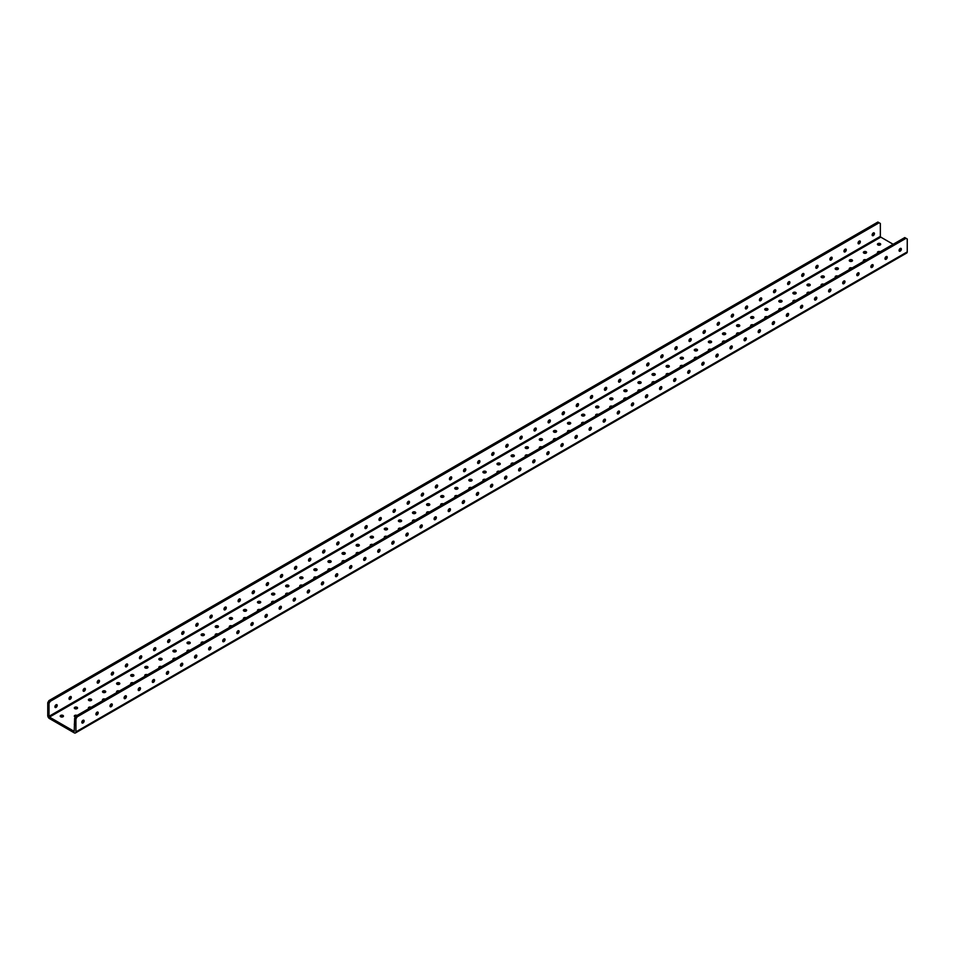 <?xml version="1.0" encoding="UTF-8"?>
<svg xmlns="http://www.w3.org/2000/svg" width="955" height="955" viewBox="0 0 955 955"><rect width="100%" height="100%" fill="white"/><g stroke="black" fill="none" stroke-linecap="round" stroke-linejoin="round"><path stroke-width="1.43" d="M75.564 716.656A1.624 0.943 0 0 0 74.92 716.835M77.08 715.438A1.624 0.943 0 0 0 75.314 715.235A1.624 0.943 0 0 0 74.311 716.107A1.624 0.943 0 0 0 74.777 716.763A1.624 0.943 0 0 0 75.373 716.99M91.167 707.309A1.624 0.943 0 0 0 89.4 707.106A1.624 0.943 0 0 0 88.397 707.965A1.624 0.943 0 0 0 88.875 708.634M105.253 699.167A1.624 0.943 0 0 0 103.486 698.965A1.624 0.943 0 0 0 102.483 699.836A1.624 0.943 0 0 0 102.961 700.492M119.351 691.038A1.624 0.943 0 0 0 117.584 690.835A1.624 0.943 0 0 0 116.582 691.695A1.624 0.943 0 0 0 117.047 692.363M133.437 682.897A1.624 0.943 0 0 0 131.671 682.694A1.624 0.943 0 0 0 130.668 683.565A1.624 0.943 0 0 0 131.145 684.234M147.524 674.767A1.624 0.943 0 0 0 145.757 674.564A1.624 0.943 0 0 0 144.754 675.436A1.624 0.943 0 0 0 145.232 676.092M161.622 666.638A1.624 0.943 0 0 0 159.855 666.435A1.624 0.943 0 0 0 158.852 667.294A1.624 0.943 0 0 0 159.318 667.963M175.708 658.496A1.624 0.943 0 0 0 173.941 658.293A1.624 0.943 0 0 0 172.939 659.165A1.624 0.943 0 0 0 173.416 659.821M189.794 650.367A1.624 0.943 0 0 0 188.028 650.164A1.624 0.943 0 0 0 187.025 651.024A1.624 0.943 0 0 0 187.502 651.692M203.893 642.226A1.624 0.943 0 0 0 202.126 642.023A1.624 0.943 0 0 0 201.123 642.894A1.624 0.943 0 0 0 201.589 643.551M217.979 634.096A1.624 0.943 0 0 0 216.212 633.893A1.624 0.943 0 0 0 215.209 634.753A1.624 0.943 0 0 0 215.687 635.421M232.065 625.955A1.624 0.943 0 0 0 230.298 625.752A1.624 0.943 0 0 0 229.296 626.623A1.624 0.943 0 0 0 229.773 627.28M246.163 617.825A1.624 0.943 0 0 0 244.396 617.622A1.624 0.943 0 0 0 243.394 618.482A1.624 0.943 0 0 0 243.859 619.15M260.249 609.684A1.624 0.943 0 0 0 258.483 609.481A1.624 0.943 0 0 0 257.48 610.352A1.624 0.943 0 0 0 257.957 611.009M274.336 601.555A1.624 0.943 0 0 0 272.569 601.352A1.624 0.943 0 0 0 271.566 602.211A1.624 0.943 0 0 0 272.044 602.88M288.434 593.413A1.624 0.943 0 0 0 286.667 593.21A1.624 0.943 0 0 0 285.664 594.082A1.624 0.943 0 0 0 286.13 594.75M302.52 585.284A1.624 0.943 0 0 0 300.753 585.081A1.624 0.943 0 0 0 299.751 585.952A1.624 0.943 0 0 0 300.228 586.609M316.606 577.154A1.624 0.943 0 0 0 314.84 576.951A1.624 0.943 0 0 0 313.837 577.811A1.624 0.943 0 0 0 314.314 578.479M330.705 569.013A1.624 0.943 0 0 0 328.926 568.81A1.624 0.943 0 0 0 327.935 569.681A1.624 0.943 0 0 0 328.401 570.338M344.791 560.883A1.624 0.943 0 0 0 343.024 560.681A1.624 0.943 0 0 0 342.021 561.54A1.624 0.943 0 0 0 342.499 562.209M358.877 552.742A1.624 0.943 0 0 0 357.11 552.539A1.624 0.943 0 0 0 356.108 553.411A1.624 0.943 0 0 0 356.585 554.067M372.975 544.613A1.624 0.943 0 0 0 371.197 544.41A1.624 0.943 0 0 0 370.194 545.269A1.624 0.943 0 0 0 370.671 545.938M387.062 536.471A1.624 0.943 0 0 0 385.295 536.268A1.624 0.943 0 0 0 384.292 537.14A1.624 0.943 0 0 0 384.769 537.796M401.148 528.342A1.624 0.943 0 0 0 399.381 528.139A1.624 0.943 0 0 0 398.378 528.998A1.624 0.943 0 0 0 398.856 529.667M415.246 520.2A1.624 0.943 0 0 0 413.467 519.998A1.624 0.943 0 0 0 412.464 520.869A1.624 0.943 0 0 0 412.942 521.526M429.332 512.071A1.624 0.943 0 0 0 427.565 511.868A1.624 0.943 0 0 0 426.563 512.728A1.624 0.943 0 0 0 427.04 513.396M443.418 503.93A1.624 0.943 0 0 0 441.652 503.727A1.624 0.943 0 0 0 440.649 504.598A1.624 0.943 0 0 0 441.126 505.267M457.517 495.8A1.624 0.943 0 0 0 455.738 495.597A1.624 0.943 0 0 0 454.735 496.469A1.624 0.943 0 0 0 455.213 497.125M471.603 487.671A1.624 0.943 0 0 0 469.836 487.468A1.624 0.943 0 0 0 468.833 488.327A1.624 0.943 0 0 0 469.311 488.996M485.689 479.529A1.624 0.943 0 0 0 483.922 479.326A1.624 0.943 0 0 0 482.92 480.198A1.624 0.943 0 0 0 483.397 480.854M499.787 471.4A1.624 0.943 0 0 0 498.009 471.197A1.624 0.943 0 0 0 497.006 472.057A1.624 0.943 0 0 0 497.483 472.725M513.874 463.259A1.624 0.943 0 0 0 512.107 463.056A1.624 0.943 0 0 0 511.104 463.927A1.624 0.943 0 0 0 511.582 464.584M527.96 455.129A1.624 0.943 0 0 0 526.193 454.926A1.624 0.943 0 0 0 525.19 455.786A1.624 0.943 0 0 0 525.668 456.454M542.058 446.988A1.624 0.943 0 0 0 540.279 446.785A1.624 0.943 0 0 0 539.277 447.656A1.624 0.943 0 0 0 539.754 448.313M556.144 438.858A1.624 0.943 0 0 0 554.378 438.655A1.624 0.943 0 0 0 553.375 439.515A1.624 0.943 0 0 0 553.852 440.183M570.231 430.717A1.624 0.943 0 0 0 568.464 430.514A1.624 0.943 0 0 0 567.461 431.385A1.624 0.943 0 0 0 567.938 432.042M584.329 422.588A1.624 0.943 0 0 0 582.55 422.385A1.624 0.943 0 0 0 581.547 423.244A1.624 0.943 0 0 0 582.025 423.913M598.415 414.446A1.624 0.943 0 0 0 596.648 414.243A1.624 0.943 0 0 0 595.645 415.115A1.624 0.943 0 0 0 596.123 415.783M612.501 406.317A1.624 0.943 0 0 0 610.734 406.114A1.624 0.943 0 0 0 609.732 406.985A1.624 0.943 0 0 0 610.209 407.642M626.599 398.187A1.624 0.943 0 0 0 624.821 397.984A1.624 0.943 0 0 0 623.818 398.844A1.624 0.943 0 0 0 624.295 399.512M640.686 390.046A1.624 0.943 0 0 0 638.919 389.843A1.624 0.943 0 0 0 637.916 390.714A1.624 0.943 0 0 0 638.394 391.371M654.772 381.916A1.624 0.943 0 0 0 653.005 381.714A1.624 0.943 0 0 0 652.002 382.573A1.624 0.943 0 0 0 652.48 383.242M668.87 373.775A1.624 0.943 0 0 0 667.091 373.572A1.624 0.943 0 0 0 666.089 374.444A1.624 0.943 0 0 0 666.566 375.1M682.956 365.646A1.624 0.943 0 0 0 681.19 365.443A1.624 0.943 0 0 0 680.187 366.302A1.624 0.943 0 0 0 680.664 366.971M697.043 357.504A1.624 0.943 0 0 0 695.276 357.301A1.624 0.943 0 0 0 694.273 358.173A1.624 0.943 0 0 0 694.751 358.829M711.141 349.375A1.624 0.943 0 0 0 709.362 349.172A1.624 0.943 0 0 0 708.359 350.031A1.624 0.943 0 0 0 708.837 350.7M725.227 341.233A1.624 0.943 0 0 0 723.46 341.031A1.624 0.943 0 0 0 722.458 341.902A1.624 0.943 0 0 0 722.935 342.558M739.313 333.104A1.624 0.943 0 0 0 737.547 332.901A1.624 0.943 0 0 0 736.544 333.761A1.624 0.943 0 0 0 737.021 334.429M753.411 324.963A1.624 0.943 0 0 0 751.633 324.76A1.624 0.943 0 0 0 750.63 325.631A1.624 0.943 0 0 0 751.108 326.3M767.498 316.833A1.624 0.943 0 0 0 765.731 316.63A1.624 0.943 0 0 0 764.728 317.502A1.624 0.943 0 0 0 765.206 318.158M781.584 308.704A1.624 0.943 0 0 0 779.817 308.489A1.624 0.943 0 0 0 778.814 309.36A1.624 0.943 0 0 0 779.292 310.029M795.682 300.562A1.624 0.943 0 0 0 793.903 300.359A1.624 0.943 0 0 0 792.901 301.231A1.624 0.943 0 0 0 793.378 301.887M809.768 292.433A1.624 0.943 0 0 0 808.002 292.23A1.624 0.943 0 0 0 806.999 293.09A1.624 0.943 0 0 0 807.464 293.758M823.855 284.292A1.624 0.943 0 0 0 822.088 284.089A1.624 0.943 0 0 0 821.085 284.96A1.624 0.943 0 0 0 821.563 285.617M837.953 276.162A1.624 0.943 0 0 0 836.174 275.959A1.624 0.943 0 0 0 835.171 276.819A1.624 0.943 0 0 0 835.649 277.487M852.039 268.021A1.624 0.943 0 0 0 850.272 267.818A1.624 0.943 0 0 0 849.27 268.689A1.624 0.943 0 0 0 849.735 269.346M880.08 245.017A1.624 0.943 0 0 0 878.051 245.017M880.224 243.621A1.624 0.943 0 0 0 878.445 243.418A1.624 0.943 0 0 0 877.442 244.277A1.624 0.943 0 0 0 877.92 244.946A1.624 0.943 0 0 0 879.686 245.149A1.624 0.943 0 0 0 880.689 244.277A1.624 0.943 0 0 0 880.224 243.621M74.657 723.651A1.624 0.943 0 0 0 74.311 724.236A1.624 0.943 0 0 0 74.657 724.821M865.994 253.147A1.624 0.943 0 0 0 863.965 253.147M866.125 251.75A1.624 0.943 0 0 0 864.359 251.547A1.624 0.943 0 0 0 863.356 252.418A1.624 0.943 0 0 0 863.833 253.075A1.624 0.943 0 0 0 865.6 253.278A1.624 0.943 0 0 0 866.603 252.418A1.624 0.943 0 0 0 866.125 251.75M851.908 261.288A1.624 0.943 0 0 0 849.878 261.288M852.039 259.891A1.624 0.943 0 0 0 850.272 259.688A1.624 0.943 0 0 0 849.27 260.548A1.624 0.943 0 0 0 849.735 261.216A1.624 0.943 0 0 0 851.514 261.419A1.624 0.943 0 0 0 852.517 260.548A1.624 0.943 0 0 0 852.039 259.891M837.81 269.417A1.624 0.943 0 0 0 835.78 269.417M837.953 268.021A1.624 0.943 0 0 0 836.174 267.818A1.624 0.943 0 0 0 835.171 268.689A1.624 0.943 0 0 0 835.649 269.346A1.624 0.943 0 0 0 837.416 269.549A1.624 0.943 0 0 0 838.418 268.689A1.624 0.943 0 0 0 837.953 268.021M823.723 277.559A1.624 0.943 0 0 0 821.694 277.559M823.855 276.162A1.624 0.943 0 0 0 822.088 275.959A1.624 0.943 0 0 0 821.085 276.819A1.624 0.943 0 0 0 821.563 277.487A1.624 0.943 0 0 0 823.329 277.69A1.624 0.943 0 0 0 824.332 276.819A1.624 0.943 0 0 0 823.855 276.162M809.637 285.688A1.624 0.943 0 0 0 807.608 285.688M809.768 284.292A1.624 0.943 0 0 0 808.002 284.089A1.624 0.943 0 0 0 806.999 284.96A1.624 0.943 0 0 0 807.476 285.617A1.624 0.943 0 0 0 809.243 285.82A1.624 0.943 0 0 0 810.246 284.96A1.624 0.943 0 0 0 809.768 284.292M795.539 293.818A1.624 0.943 0 0 0 793.51 293.818M795.682 292.433A1.624 0.943 0 0 0 793.903 292.23A1.624 0.943 0 0 0 792.901 293.09A1.624 0.943 0 0 0 793.378 293.758A1.624 0.943 0 0 0 795.145 293.961A1.624 0.943 0 0 0 796.148 293.09A1.624 0.943 0 0 0 795.682 292.433M781.453 301.959A1.624 0.943 0 0 0 779.423 301.959M781.584 300.562A1.624 0.943 0 0 0 779.817 300.359A1.624 0.943 0 0 0 778.814 301.231A1.624 0.943 0 0 0 779.292 301.887A1.624 0.943 0 0 0 781.059 302.09A1.624 0.943 0 0 0 782.061 301.231A1.624 0.943 0 0 0 781.584 300.562M767.366 310.089A1.624 0.943 0 0 0 765.337 310.089M767.498 308.704A1.624 0.943 0 0 0 765.731 308.489A1.624 0.943 0 0 0 764.728 309.36A1.624 0.943 0 0 0 765.206 310.029A1.624 0.943 0 0 0 766.972 310.232A1.624 0.943 0 0 0 767.975 309.36A1.624 0.943 0 0 0 767.498 308.704M753.268 318.23A1.624 0.943 0 0 0 751.239 318.23M753.411 316.833A1.624 0.943 0 0 0 751.633 316.63A1.624 0.943 0 0 0 750.63 317.502A1.624 0.943 0 0 0 751.108 318.158A1.624 0.943 0 0 0 752.874 318.361A1.624 0.943 0 0 0 753.877 317.502A1.624 0.943 0 0 0 753.411 316.833M739.182 326.359A1.624 0.943 0 0 0 737.153 326.359M739.313 324.963A1.624 0.943 0 0 0 737.547 324.76A1.624 0.943 0 0 0 736.544 325.631A1.624 0.943 0 0 0 737.021 326.3A1.624 0.943 0 0 0 738.788 326.503A1.624 0.943 0 0 0 739.791 325.631A1.624 0.943 0 0 0 739.313 324.963M725.096 334.501A1.624 0.943 0 0 0 723.066 334.501M725.227 333.104A1.624 0.943 0 0 0 723.46 332.901A1.624 0.943 0 0 0 722.458 333.761A1.624 0.943 0 0 0 722.935 334.429A1.624 0.943 0 0 0 724.702 334.632A1.624 0.943 0 0 0 725.705 333.761A1.624 0.943 0 0 0 725.227 333.104M710.998 342.63A1.624 0.943 0 0 0 708.968 342.63M711.141 341.233A1.624 0.943 0 0 0 709.362 341.031A1.624 0.943 0 0 0 708.359 341.902A1.624 0.943 0 0 0 708.837 342.558A1.624 0.943 0 0 0 710.604 342.761A1.624 0.943 0 0 0 711.606 341.902A1.624 0.943 0 0 0 711.141 341.233M696.911 350.772A1.624 0.943 0 0 0 694.882 350.772M697.043 349.375A1.624 0.943 0 0 0 695.276 349.172A1.624 0.943 0 0 0 694.273 350.031A1.624 0.943 0 0 0 694.751 350.7A1.624 0.943 0 0 0 696.517 350.903A1.624 0.943 0 0 0 697.52 350.031A1.624 0.943 0 0 0 697.043 349.375M682.825 358.901A1.624 0.943 0 0 0 680.796 358.901M682.956 357.504A1.624 0.943 0 0 0 681.19 357.301A1.624 0.943 0 0 0 680.187 358.173A1.624 0.943 0 0 0 680.664 358.829A1.624 0.943 0 0 0 682.431 359.032A1.624 0.943 0 0 0 683.434 358.173A1.624 0.943 0 0 0 682.956 357.504M668.727 367.042A1.624 0.943 0 0 0 666.697 367.042M668.87 365.646A1.624 0.943 0 0 0 667.091 365.443A1.624 0.943 0 0 0 666.089 366.302A1.624 0.943 0 0 0 666.566 366.971A1.624 0.943 0 0 0 668.333 367.174A1.624 0.943 0 0 0 669.336 366.302A1.624 0.943 0 0 0 668.87 365.646M654.641 375.172A1.624 0.943 0 0 0 652.611 375.172M654.772 373.775A1.624 0.943 0 0 0 653.005 373.572A1.624 0.943 0 0 0 652.002 374.444A1.624 0.943 0 0 0 652.48 375.1A1.624 0.943 0 0 0 654.247 375.303A1.624 0.943 0 0 0 655.249 374.444A1.624 0.943 0 0 0 654.772 373.775M640.554 383.301A1.624 0.943 0 0 0 638.525 383.301M640.686 381.916A1.624 0.943 0 0 0 638.919 381.714A1.624 0.943 0 0 0 637.916 382.573A1.624 0.943 0 0 0 638.394 383.242A1.624 0.943 0 0 0 640.16 383.444A1.624 0.943 0 0 0 641.163 382.573A1.624 0.943 0 0 0 640.686 381.916M626.456 391.443A1.624 0.943 0 0 0 624.427 391.443M626.599 390.046A1.624 0.943 0 0 0 624.821 389.843A1.624 0.943 0 0 0 623.818 390.714A1.624 0.943 0 0 0 624.295 391.371A1.624 0.943 0 0 0 626.074 391.574A1.624 0.943 0 0 0 627.065 390.714A1.624 0.943 0 0 0 626.599 390.046M612.37 399.572A1.624 0.943 0 0 0 610.341 399.572M612.501 398.187A1.624 0.943 0 0 0 610.734 397.984A1.624 0.943 0 0 0 609.732 398.844A1.624 0.943 0 0 0 610.209 399.512A1.624 0.943 0 0 0 611.976 399.715A1.624 0.943 0 0 0 612.979 398.844A1.624 0.943 0 0 0 612.501 398.187M598.284 407.713A1.624 0.943 0 0 0 596.254 407.713M598.415 406.317A1.624 0.943 0 0 0 596.648 406.114A1.624 0.943 0 0 0 595.645 406.985A1.624 0.943 0 0 0 596.123 407.642A1.624 0.943 0 0 0 597.89 407.845A1.624 0.943 0 0 0 598.892 406.985A1.624 0.943 0 0 0 598.415 406.317M584.185 415.843A1.624 0.943 0 0 0 582.156 415.843M584.329 414.446A1.624 0.943 0 0 0 582.55 414.243A1.624 0.943 0 0 0 581.547 415.115A1.624 0.943 0 0 0 582.025 415.783A1.624 0.943 0 0 0 583.803 415.986A1.624 0.943 0 0 0 584.806 415.115A1.624 0.943 0 0 0 584.329 414.446M570.099 423.984A1.624 0.943 0 0 0 568.07 423.984M570.231 422.588A1.624 0.943 0 0 0 568.464 422.385A1.624 0.943 0 0 0 567.461 423.244A1.624 0.943 0 0 0 567.938 423.913A1.624 0.943 0 0 0 569.705 424.115A1.624 0.943 0 0 0 570.708 423.244A1.624 0.943 0 0 0 570.231 422.588M556.013 432.114A1.624 0.943 0 0 0 553.984 432.114M556.144 430.717A1.624 0.943 0 0 0 554.378 430.514A1.624 0.943 0 0 0 553.375 431.385A1.624 0.943 0 0 0 553.852 432.042A1.624 0.943 0 0 0 555.619 432.245A1.624 0.943 0 0 0 556.622 431.385A1.624 0.943 0 0 0 556.144 430.717M541.915 440.255A1.624 0.943 0 0 0 539.885 440.255M542.058 438.858A1.624 0.943 0 0 0 540.279 438.655A1.624 0.943 0 0 0 539.277 439.515A1.624 0.943 0 0 0 539.754 440.183A1.624 0.943 0 0 0 541.533 440.386A1.624 0.943 0 0 0 542.536 439.515A1.624 0.943 0 0 0 542.058 438.858M527.829 448.384A1.624 0.943 0 0 0 525.799 448.384M527.96 446.988A1.624 0.943 0 0 0 526.193 446.785A1.624 0.943 0 0 0 525.19 447.656A1.624 0.943 0 0 0 525.668 448.313A1.624 0.943 0 0 0 527.435 448.516A1.624 0.943 0 0 0 528.437 447.656A1.624 0.943 0 0 0 527.96 446.988M513.742 456.526A1.624 0.943 0 0 0 511.713 456.526M513.874 455.129A1.624 0.943 0 0 0 512.107 454.926A1.624 0.943 0 0 0 511.104 455.786A1.624 0.943 0 0 0 511.582 456.454A1.624 0.943 0 0 0 513.348 456.657A1.624 0.943 0 0 0 514.351 455.786A1.624 0.943 0 0 0 513.874 455.129M499.644 464.655A1.624 0.943 0 0 0 497.627 464.655M499.787 463.259A1.624 0.943 0 0 0 498.009 463.056A1.624 0.943 0 0 0 497.006 463.927A1.624 0.943 0 0 0 497.483 464.584A1.624 0.943 0 0 0 499.262 464.787A1.624 0.943 0 0 0 500.265 463.927A1.624 0.943 0 0 0 499.787 463.259M485.558 472.797A1.624 0.943 0 0 0 483.528 472.797M485.689 471.4A1.624 0.943 0 0 0 483.922 471.197A1.624 0.943 0 0 0 482.92 472.057A1.624 0.943 0 0 0 483.397 472.725A1.624 0.943 0 0 0 485.164 472.928A1.624 0.943 0 0 0 486.167 472.057A1.624 0.943 0 0 0 485.689 471.4M471.472 480.926A1.624 0.943 0 0 0 469.442 480.926M471.603 479.529A1.624 0.943 0 0 0 469.836 479.326A1.624 0.943 0 0 0 468.833 480.198A1.624 0.943 0 0 0 469.311 480.854A1.624 0.943 0 0 0 471.078 481.057A1.624 0.943 0 0 0 472.08 480.198A1.624 0.943 0 0 0 471.603 479.529M457.373 489.056A1.624 0.943 0 0 0 455.356 489.056M457.517 487.671A1.624 0.943 0 0 0 455.738 487.468A1.624 0.943 0 0 0 454.735 488.327A1.624 0.943 0 0 0 455.213 488.996A1.624 0.943 0 0 0 456.991 489.199A1.624 0.943 0 0 0 457.994 488.327A1.624 0.943 0 0 0 457.517 487.671M443.287 497.197A1.624 0.943 0 0 0 441.258 497.197M443.418 495.8A1.624 0.943 0 0 0 441.652 495.597A1.624 0.943 0 0 0 440.649 496.469A1.624 0.943 0 0 0 441.126 497.125A1.624 0.943 0 0 0 442.893 497.328A1.624 0.943 0 0 0 443.896 496.469A1.624 0.943 0 0 0 443.418 495.8M429.201 505.326A1.624 0.943 0 0 0 427.171 505.326M429.332 503.93A1.624 0.943 0 0 0 427.565 503.727A1.624 0.943 0 0 0 426.563 504.598A1.624 0.943 0 0 0 427.04 505.267A1.624 0.943 0 0 0 428.807 505.47A1.624 0.943 0 0 0 429.81 504.598A1.624 0.943 0 0 0 429.332 503.93M415.115 513.468A1.624 0.943 0 0 0 413.085 513.468M415.246 512.071A1.624 0.943 0 0 0 413.467 511.868A1.624 0.943 0 0 0 412.464 512.728A1.624 0.943 0 0 0 412.942 513.396A1.624 0.943 0 0 0 414.721 513.599A1.624 0.943 0 0 0 415.723 512.728A1.624 0.943 0 0 0 415.246 512.071M401.016 521.597A1.624 0.943 0 0 0 398.987 521.597M401.148 520.2A1.624 0.943 0 0 0 399.381 519.998A1.624 0.943 0 0 0 398.378 520.869A1.624 0.943 0 0 0 398.856 521.526A1.624 0.943 0 0 0 400.623 521.728A1.624 0.943 0 0 0 401.625 520.869A1.624 0.943 0 0 0 401.148 520.2M386.93 529.739A1.624 0.943 0 0 0 384.901 529.739M387.062 528.342A1.624 0.943 0 0 0 385.295 528.139A1.624 0.943 0 0 0 384.292 528.998A1.624 0.943 0 0 0 384.769 529.667A1.624 0.943 0 0 0 386.536 529.87A1.624 0.943 0 0 0 387.539 528.998A1.624 0.943 0 0 0 387.062 528.342M372.844 537.868A1.624 0.943 0 0 0 370.815 537.868M372.975 536.471A1.624 0.943 0 0 0 371.197 536.268A1.624 0.943 0 0 0 370.194 537.14A1.624 0.943 0 0 0 370.671 537.796A1.624 0.943 0 0 0 372.45 537.999A1.624 0.943 0 0 0 373.453 537.14A1.624 0.943 0 0 0 372.975 536.471M358.746 546.009A1.624 0.943 0 0 0 356.716 546.009M358.877 544.613A1.624 0.943 0 0 0 357.11 544.41A1.624 0.943 0 0 0 356.108 545.269A1.624 0.943 0 0 0 356.585 545.938A1.624 0.943 0 0 0 358.352 546.141A1.624 0.943 0 0 0 359.355 545.269A1.624 0.943 0 0 0 358.877 544.613M344.66 554.139A1.624 0.943 0 0 0 342.63 554.139M344.791 552.742A1.624 0.943 0 0 0 343.024 552.539A1.624 0.943 0 0 0 342.021 553.411A1.624 0.943 0 0 0 342.499 554.067A1.624 0.943 0 0 0 344.266 554.27A1.624 0.943 0 0 0 345.268 553.411A1.624 0.943 0 0 0 344.791 552.742M330.573 562.28A1.624 0.943 0 0 0 328.544 562.28M330.705 560.883A1.624 0.943 0 0 0 328.926 560.681A1.624 0.943 0 0 0 327.935 561.54A1.624 0.943 0 0 0 328.401 562.209A1.624 0.943 0 0 0 330.179 562.411A1.624 0.943 0 0 0 331.182 561.54A1.624 0.943 0 0 0 330.705 560.883M316.475 570.41A1.624 0.943 0 0 0 314.446 570.41M316.606 569.013A1.624 0.943 0 0 0 314.84 568.81A1.624 0.943 0 0 0 313.837 569.681A1.624 0.943 0 0 0 314.314 570.338A1.624 0.943 0 0 0 316.081 570.541A1.624 0.943 0 0 0 317.084 569.681A1.624 0.943 0 0 0 316.606 569.013M302.389 578.539A1.624 0.943 0 0 0 300.359 578.539M302.52 577.154A1.624 0.943 0 0 0 300.753 576.951A1.624 0.943 0 0 0 299.751 577.811A1.624 0.943 0 0 0 300.228 578.479A1.624 0.943 0 0 0 301.995 578.682A1.624 0.943 0 0 0 302.998 577.811A1.624 0.943 0 0 0 302.52 577.154M288.303 586.68A1.624 0.943 0 0 0 286.273 586.68M288.434 585.284A1.624 0.943 0 0 0 286.667 585.081A1.624 0.943 0 0 0 285.664 585.952A1.624 0.943 0 0 0 286.13 586.609A1.624 0.943 0 0 0 287.909 586.812A1.624 0.943 0 0 0 288.911 585.952A1.624 0.943 0 0 0 288.434 585.284M274.204 594.81A1.624 0.943 0 0 0 272.175 594.81M274.336 593.413A1.624 0.943 0 0 0 272.569 593.21A1.624 0.943 0 0 0 271.566 594.082A1.624 0.943 0 0 0 272.044 594.75A1.624 0.943 0 0 0 273.81 594.953A1.624 0.943 0 0 0 274.813 594.082A1.624 0.943 0 0 0 274.336 593.413M260.118 602.951A1.624 0.943 0 0 0 258.089 602.951M260.249 601.555A1.624 0.943 0 0 0 258.483 601.352A1.624 0.943 0 0 0 257.48 602.211A1.624 0.943 0 0 0 257.957 602.88A1.624 0.943 0 0 0 259.724 603.082A1.624 0.943 0 0 0 260.727 602.211A1.624 0.943 0 0 0 260.249 601.555M246.032 611.081A1.624 0.943 0 0 0 244.003 611.081M246.163 609.684A1.624 0.943 0 0 0 244.396 609.481A1.624 0.943 0 0 0 243.394 610.352A1.624 0.943 0 0 0 243.859 611.009A1.624 0.943 0 0 0 245.638 611.212A1.624 0.943 0 0 0 246.641 610.352A1.624 0.943 0 0 0 246.163 609.684M231.934 619.222A1.624 0.943 0 0 0 229.904 619.222M232.065 617.825A1.624 0.943 0 0 0 230.298 617.622A1.624 0.943 0 0 0 229.296 618.482A1.624 0.943 0 0 0 229.773 619.15A1.624 0.943 0 0 0 231.54 619.353A1.624 0.943 0 0 0 232.543 618.482A1.624 0.943 0 0 0 232.065 617.825M217.847 627.351A1.624 0.943 0 0 0 215.818 627.351M217.979 625.955A1.624 0.943 0 0 0 216.212 625.752A1.624 0.943 0 0 0 215.209 626.623A1.624 0.943 0 0 0 215.687 627.28A1.624 0.943 0 0 0 217.454 627.483A1.624 0.943 0 0 0 218.456 626.623A1.624 0.943 0 0 0 217.979 625.955M203.761 635.493A1.624 0.943 0 0 0 201.732 635.493M203.893 634.096A1.624 0.943 0 0 0 202.126 633.893A1.624 0.943 0 0 0 201.123 634.753A1.624 0.943 0 0 0 201.589 635.421A1.624 0.943 0 0 0 203.367 635.624A1.624 0.943 0 0 0 204.37 634.753A1.624 0.943 0 0 0 203.893 634.096M189.663 643.622A1.624 0.943 0 0 0 187.634 643.622M189.794 642.226A1.624 0.943 0 0 0 188.028 642.023A1.624 0.943 0 0 0 187.025 642.894A1.624 0.943 0 0 0 187.502 643.551A1.624 0.943 0 0 0 189.269 643.754A1.624 0.943 0 0 0 190.272 642.894A1.624 0.943 0 0 0 189.794 642.226M175.577 651.764A1.624 0.943 0 0 0 173.547 651.764M175.708 650.367A1.624 0.943 0 0 0 173.941 650.164A1.624 0.943 0 0 0 172.939 651.024A1.624 0.943 0 0 0 173.416 651.692A1.624 0.943 0 0 0 175.183 651.895A1.624 0.943 0 0 0 176.186 651.024A1.624 0.943 0 0 0 175.708 650.367M161.491 659.893A1.624 0.943 0 0 0 159.461 659.893M161.622 658.496A1.624 0.943 0 0 0 159.855 658.293A1.624 0.943 0 0 0 158.852 659.165A1.624 0.943 0 0 0 159.318 659.821A1.624 0.943 0 0 0 161.097 660.024A1.624 0.943 0 0 0 162.099 659.165A1.624 0.943 0 0 0 161.622 658.496M147.392 668.023A1.624 0.943 0 0 0 145.363 668.023M147.524 666.638A1.624 0.943 0 0 0 145.757 666.435A1.624 0.943 0 0 0 144.754 667.294A1.624 0.943 0 0 0 145.232 667.963A1.624 0.943 0 0 0 146.998 668.166A1.624 0.943 0 0 0 148.001 667.294A1.624 0.943 0 0 0 147.524 666.638M133.306 676.164A1.624 0.943 0 0 0 131.277 676.164M133.437 674.767A1.624 0.943 0 0 0 131.671 674.564A1.624 0.943 0 0 0 130.668 675.436A1.624 0.943 0 0 0 131.145 676.092A1.624 0.943 0 0 0 132.912 676.295A1.624 0.943 0 0 0 133.915 675.436A1.624 0.943 0 0 0 133.437 674.767M119.22 684.293A1.624 0.943 0 0 0 117.19 684.293M119.351 682.909A1.624 0.943 0 0 0 117.584 682.694A1.624 0.943 0 0 0 116.582 683.565A1.624 0.943 0 0 0 117.047 684.234A1.624 0.943 0 0 0 118.826 684.437A1.624 0.943 0 0 0 119.829 683.565A1.624 0.943 0 0 0 119.351 682.909M105.122 692.435A1.624 0.943 0 0 0 103.092 692.435M105.265 691.038A1.624 0.943 0 0 0 103.486 690.835A1.624 0.943 0 0 0 102.483 691.695A1.624 0.943 0 0 0 102.961 692.363A1.624 0.943 0 0 0 104.728 692.566A1.624 0.943 0 0 0 105.73 691.695A1.624 0.943 0 0 0 105.265 691.038M91.035 700.564A1.624 0.943 0 0 0 89.006 700.564M91.167 699.167A1.624 0.943 0 0 0 89.4 698.965A1.624 0.943 0 0 0 88.397 699.836A1.624 0.943 0 0 0 88.875 700.492A1.624 0.943 0 0 0 90.641 700.707A1.624 0.943 0 0 0 91.644 699.836A1.624 0.943 0 0 0 91.167 699.167M76.949 708.706A1.624 0.943 0 0 0 74.92 708.706M77.08 707.309A1.624 0.943 0 0 0 75.314 707.106A1.624 0.943 0 0 0 74.311 707.965A1.624 0.943 0 0 0 74.777 708.634A1.624 0.943 0 0 0 76.555 708.837A1.624 0.943 0 0 0 77.558 707.965A1.624 0.943 0 0 0 77.08 707.309M62.851 716.835A1.624 0.943 0 0 0 60.822 716.835M62.994 715.438A1.624 0.943 0 0 0 61.216 715.235A1.624 0.943 0 0 0 60.213 716.107A1.624 0.943 0 0 0 60.69 716.763A1.624 0.943 0 0 0 62.457 716.966A1.624 0.943 0 0 0 63.46 716.107A1.624 0.943 0 0 0 62.994 715.438M880.224 251.75A1.624 0.943 0 0 0 878.445 251.547A1.624 0.943 0 0 0 877.442 252.418A1.624 0.943 0 0 0 877.92 253.075M866.125 259.891A1.624 0.943 0 0 0 864.359 259.688A1.624 0.943 0 0 0 863.356 260.548A1.624 0.943 0 0 0 863.833 261.216M873.288 232.948A1.624 0.943 -60 0 1 874.1 232.865A1.624 0.943 -60 0 1 874.35 234.166A1.624 0.943 -60 0 1 873.288 235.599A1.624 0.943 -60 0 1 872.476 235.682A1.624 0.943 -60 0 1 872.237 234.381A1.624 0.943 -60 0 1 873.288 232.948M872.154 234.787A1.624 0.943 120 0 0 873.168 233.032M859.202 241.09A1.624 0.943 -60 0 1 860.013 241.006A1.624 0.943 -60 0 1 860.264 242.307A1.624 0.943 -60 0 1 859.202 243.74A1.624 0.943 -60 0 1 858.39 243.812A1.624 0.943 -60 0 1 858.139 242.51A1.624 0.943 -60 0 1 859.202 241.09M858.056 242.928A1.624 0.943 120 0 0 859.07 241.161M845.115 249.219A1.624 0.943 -60 0 1 845.927 249.136A1.624 0.943 -60 0 1 846.178 250.437A1.624 0.943 -60 0 1 845.115 251.869A1.624 0.943 -60 0 1 844.304 251.953A1.624 0.943 -60 0 1 844.053 250.652A1.624 0.943 -60 0 1 845.115 249.219M843.969 251.058A1.624 0.943 120 0 0 844.984 249.303M831.017 257.361A1.624 0.943 -60 0 1 831.829 257.277A1.624 0.943 -60 0 1 832.08 258.578A1.624 0.943 -60 0 1 831.017 260.011A1.624 0.943 -60 0 1 830.205 260.082A1.624 0.943 -60 0 1 829.967 258.781A1.624 0.943 -60 0 1 831.017 257.361M829.883 259.199A1.624 0.943 120 0 0 830.898 257.432M816.931 265.49A1.624 0.943 -60 0 1 817.743 265.406A1.624 0.943 -60 0 1 817.993 266.708A1.624 0.943 -60 0 1 816.931 268.14A1.624 0.943 -60 0 1 816.119 268.224A1.624 0.943 -60 0 1 815.868 266.923A1.624 0.943 -60 0 1 816.931 265.49M815.785 267.328A1.624 0.943 120 0 0 816.8 265.574M802.845 273.619A1.624 0.943 -60 0 1 803.656 273.548A1.624 0.943 -60 0 1 803.907 274.849A1.624 0.943 -60 0 1 802.845 276.281A1.624 0.943 -60 0 1 802.033 276.353A1.624 0.943 -60 0 1 801.782 275.052A1.624 0.943 -60 0 1 802.845 273.619M801.699 275.458A1.624 0.943 120 0 0 802.713 273.703M788.746 281.761A1.624 0.943 -60 0 1 789.558 281.677A1.624 0.943 -60 0 1 789.809 282.978A1.624 0.943 -60 0 1 788.746 284.411A1.624 0.943 -60 0 1 787.935 284.495A1.624 0.943 -60 0 1 787.696 283.193A1.624 0.943 -60 0 1 788.746 281.761M787.612 283.599A1.624 0.943 120 0 0 788.627 281.844M774.66 289.89A1.624 0.943 -60 0 1 775.472 289.819A1.624 0.943 -60 0 1 775.723 291.12A1.624 0.943 -60 0 1 774.66 292.54A1.624 0.943 -60 0 1 773.848 292.624A1.624 0.943 -60 0 1 773.598 291.323A1.624 0.943 -60 0 1 774.66 289.89M773.526 291.729A1.624 0.943 120 0 0 774.529 289.974M760.574 298.032A1.624 0.943 -60 0 1 761.386 297.948A1.624 0.943 -60 0 1 761.636 299.249A1.624 0.943 -60 0 1 760.574 300.682A1.624 0.943 -60 0 1 759.762 300.765A1.624 0.943 -60 0 1 759.512 299.464A1.624 0.943 -60 0 1 760.574 298.032M759.428 299.87A1.624 0.943 120 0 0 760.443 298.115M746.476 306.161A1.624 0.943 -60 0 1 747.288 306.089A1.624 0.943 -60 0 1 747.538 307.391A1.624 0.943 -60 0 1 746.476 308.811A1.624 0.943 -60 0 1 745.664 308.895A1.624 0.943 -60 0 1 745.425 307.594A1.624 0.943 -60 0 1 746.476 306.161M745.342 307.999A1.624 0.943 120 0 0 746.356 306.245M732.389 314.302A1.624 0.943 -60 0 1 733.201 314.219A1.624 0.943 -60 0 1 733.452 315.52A1.624 0.943 -60 0 1 732.389 316.953A1.624 0.943 -60 0 1 731.578 317.036A1.624 0.943 -60 0 1 731.327 315.735A1.624 0.943 -60 0 1 732.389 314.302M731.255 316.141A1.624 0.943 120 0 0 732.27 314.386M718.303 322.432A1.624 0.943 -60 0 1 719.115 322.348A1.624 0.943 -60 0 1 719.366 323.65A1.624 0.943 -60 0 1 718.303 325.082A1.624 0.943 -60 0 1 717.491 325.166A1.624 0.943 -60 0 1 717.241 323.864A1.624 0.943 -60 0 1 718.303 322.432M717.157 324.27A1.624 0.943 120 0 0 718.172 322.515M704.205 330.573A1.624 0.943 -60 0 1 705.017 330.49A1.624 0.943 -60 0 1 705.268 331.791A1.624 0.943 -60 0 1 704.205 333.223A1.624 0.943 -60 0 1 703.393 333.307A1.624 0.943 -60 0 1 703.155 331.994A1.624 0.943 -60 0 1 704.205 330.573M703.071 332.412A1.624 0.943 120 0 0 704.086 330.645M690.119 338.703A1.624 0.943 -60 0 1 690.931 338.619A1.624 0.943 -60 0 1 691.181 339.92A1.624 0.943 -60 0 1 690.119 341.353A1.624 0.943 -60 0 1 689.307 341.436A1.624 0.943 -60 0 1 689.056 340.135A1.624 0.943 -60 0 1 690.119 338.703M688.985 340.541A1.624 0.943 120 0 0 689.999 338.786M676.033 346.844A1.624 0.943 -60 0 1 676.844 346.761A1.624 0.943 -60 0 1 677.095 348.062A1.624 0.943 -60 0 1 676.033 349.494A1.624 0.943 -60 0 1 675.221 349.566A1.624 0.943 -60 0 1 674.97 348.265A1.624 0.943 -60 0 1 676.033 346.844M674.887 348.682A1.624 0.943 120 0 0 675.901 346.916M661.934 354.974A1.624 0.943 -60 0 1 662.758 354.89A1.624 0.943 -60 0 1 662.997 356.191A1.624 0.943 -60 0 1 661.934 357.624A1.624 0.943 -60 0 1 661.123 357.707A1.624 0.943 -60 0 1 660.884 356.406A1.624 0.943 -60 0 1 661.934 354.974M660.8 356.812A1.624 0.943 120 0 0 661.815 355.057M647.848 363.103A1.624 0.943 -60 0 1 648.66 363.031A1.624 0.943 -60 0 1 648.911 364.333A1.624 0.943 -60 0 1 647.848 365.765A1.624 0.943 -60 0 1 647.036 365.837A1.624 0.943 -60 0 1 646.786 364.535A1.624 0.943 -60 0 1 647.848 363.103M646.714 364.941A1.624 0.943 120 0 0 647.729 363.187M633.762 371.244A1.624 0.943 -60 0 1 634.574 371.161A1.624 0.943 -60 0 1 634.824 372.462A1.624 0.943 -60 0 1 633.762 373.894A1.624 0.943 -60 0 1 632.95 373.978A1.624 0.943 -60 0 1 632.699 372.677A1.624 0.943 -60 0 1 633.762 371.244M632.616 373.083A1.624 0.943 120 0 0 633.631 371.328M619.676 379.374A1.624 0.943 -60 0 1 620.487 379.302A1.624 0.943 -60 0 1 620.726 380.603A1.624 0.943 -60 0 1 619.676 382.036A1.624 0.943 -60 0 1 618.852 382.107A1.624 0.943 -60 0 1 618.613 380.806A1.624 0.943 -60 0 1 619.676 379.374M618.53 381.212A1.624 0.943 120 0 0 619.544 379.457M605.577 387.515A1.624 0.943 -60 0 1 606.389 387.432A1.624 0.943 -60 0 1 606.64 388.733A1.624 0.943 -60 0 1 605.577 390.165A1.624 0.943 -60 0 1 604.766 390.249A1.624 0.943 -60 0 1 604.515 388.948A1.624 0.943 -60 0 1 605.577 387.515M604.443 389.354A1.624 0.943 120 0 0 605.458 387.599M591.491 395.645A1.624 0.943 -60 0 1 592.303 395.573A1.624 0.943 -60 0 1 592.554 396.874A1.624 0.943 -60 0 1 591.491 398.295A1.624 0.943 -60 0 1 590.679 398.378A1.624 0.943 -60 0 1 590.429 397.077A1.624 0.943 -60 0 1 591.491 395.645M590.345 397.483A1.624 0.943 120 0 0 591.36 395.728M577.405 403.786A1.624 0.943 -60 0 1 578.217 403.702A1.624 0.943 -60 0 1 578.455 405.004A1.624 0.943 -60 0 1 577.405 406.436A1.624 0.943 -60 0 1 576.593 406.52A1.624 0.943 -60 0 1 576.343 405.218A1.624 0.943 -60 0 1 577.405 403.786M576.259 405.624A1.624 0.943 120 0 0 577.274 403.87M563.307 411.915A1.624 0.943 -60 0 1 564.119 411.832A1.624 0.943 -60 0 1 564.369 413.133A1.624 0.943 -60 0 1 563.307 414.565A1.624 0.943 -60 0 1 562.495 414.649A1.624 0.943 -60 0 1 562.244 413.348A1.624 0.943 -60 0 1 563.307 411.915M562.173 413.754A1.624 0.943 120 0 0 563.187 411.999M549.221 420.057A1.624 0.943 -60 0 1 550.032 419.973A1.624 0.943 -60 0 1 550.283 421.274A1.624 0.943 -60 0 1 549.221 422.707A1.624 0.943 -60 0 1 548.409 422.79A1.624 0.943 -60 0 1 548.158 421.489A1.624 0.943 -60 0 1 549.221 420.057M548.075 421.895A1.624 0.943 120 0 0 549.089 420.128M535.134 428.186A1.624 0.943 -60 0 1 535.946 428.103A1.624 0.943 -60 0 1 536.185 429.404A1.624 0.943 -60 0 1 535.134 430.836A1.624 0.943 -60 0 1 534.323 430.92A1.624 0.943 -60 0 1 534.072 429.619A1.624 0.943 -60 0 1 535.134 428.186M533.988 430.025A1.624 0.943 120 0 0 535.003 428.27M521.036 436.328A1.624 0.943 -60 0 1 521.848 436.244A1.624 0.943 -60 0 1 522.099 437.545A1.624 0.943 -60 0 1 521.036 438.978A1.624 0.943 -60 0 1 520.224 439.049A1.624 0.943 -60 0 1 519.974 437.748A1.624 0.943 -60 0 1 521.036 436.328M519.902 438.166A1.624 0.943 120 0 0 520.917 436.399M506.95 444.457A1.624 0.943 -60 0 1 507.762 444.373A1.624 0.943 -60 0 1 508.012 445.675A1.624 0.943 -60 0 1 506.95 447.107A1.624 0.943 -60 0 1 506.138 447.191A1.624 0.943 -60 0 1 505.887 445.889A1.624 0.943 -60 0 1 506.95 444.457M505.804 446.295A1.624 0.943 120 0 0 506.819 444.541M492.864 452.586A1.624 0.943 -60 0 1 493.675 452.515A1.624 0.943 -60 0 1 493.914 453.816A1.624 0.943 -60 0 1 492.864 455.249A1.624 0.943 -60 0 1 492.052 455.32A1.624 0.943 -60 0 1 491.801 454.019A1.624 0.943 -60 0 1 492.864 452.586M491.718 454.425A1.624 0.943 120 0 0 492.732 452.67M478.765 460.728A1.624 0.943 -60 0 1 479.577 460.644A1.624 0.943 -60 0 1 479.828 461.945A1.624 0.943 -60 0 1 478.765 463.378A1.624 0.943 -60 0 1 477.954 463.462A1.624 0.943 -60 0 1 477.703 462.16A1.624 0.943 -60 0 1 478.765 460.728M477.631 462.566A1.624 0.943 120 0 0 478.646 460.811M464.679 468.857A1.624 0.943 -60 0 1 465.491 468.786A1.624 0.943 -60 0 1 465.742 470.087A1.624 0.943 -60 0 1 464.679 471.519A1.624 0.943 -60 0 1 463.867 471.591A1.624 0.943 -60 0 1 463.617 470.29A1.624 0.943 -60 0 1 464.679 468.857M463.533 470.696A1.624 0.943 120 0 0 464.548 468.941M450.593 476.999A1.624 0.943 -60 0 1 451.405 476.915A1.624 0.943 -60 0 1 451.643 478.216A1.624 0.943 -60 0 1 450.593 479.649A1.624 0.943 -60 0 1 449.781 479.732A1.624 0.943 -60 0 1 449.53 478.431A1.624 0.943 -60 0 1 450.593 476.999M449.447 478.837A1.624 0.943 120 0 0 450.462 477.082M436.495 485.128A1.624 0.943 -60 0 1 437.306 485.056A1.624 0.943 -60 0 1 437.557 486.358A1.624 0.943 -60 0 1 436.495 487.778A1.624 0.943 -60 0 1 435.683 487.862A1.624 0.943 -60 0 1 435.432 486.561A1.624 0.943 -60 0 1 436.495 485.128M435.361 486.966A1.624 0.943 120 0 0 436.375 485.212M422.408 493.269A1.624 0.943 -60 0 1 423.22 493.186A1.624 0.943 -60 0 1 423.471 494.487A1.624 0.943 -60 0 1 422.408 495.92A1.624 0.943 -60 0 1 421.597 496.003A1.624 0.943 -60 0 1 421.346 494.702A1.624 0.943 -60 0 1 422.408 493.269M421.262 495.108A1.624 0.943 120 0 0 422.277 493.353M408.322 501.399A1.624 0.943 -60 0 1 409.134 501.315A1.624 0.943 -60 0 1 409.373 502.617A1.624 0.943 -60 0 1 408.322 504.049A1.624 0.943 -60 0 1 407.51 504.133A1.624 0.943 -60 0 1 407.26 502.831A1.624 0.943 -60 0 1 408.322 501.399M407.176 503.237A1.624 0.943 120 0 0 408.191 501.482M394.224 509.54A1.624 0.943 -60 0 1 395.036 509.457A1.624 0.943 -60 0 1 395.286 510.758A1.624 0.943 -60 0 1 394.224 512.19A1.624 0.943 -60 0 1 393.412 512.274A1.624 0.943 -60 0 1 393.162 510.973A1.624 0.943 -60 0 1 394.224 509.54M393.09 511.379A1.624 0.943 120 0 0 394.105 509.612M380.138 517.67A1.624 0.943 -60 0 1 380.95 517.586A1.624 0.943 -60 0 1 381.2 518.887A1.624 0.943 -60 0 1 380.138 520.32A1.624 0.943 -60 0 1 379.326 520.403A1.624 0.943 -60 0 1 379.075 519.102A1.624 0.943 -60 0 1 380.138 517.67M378.992 519.508A1.624 0.943 120 0 0 380.006 517.753M366.052 525.811A1.624 0.943 -60 0 1 366.863 525.727A1.624 0.943 -60 0 1 367.102 527.029A1.624 0.943 -60 0 1 366.052 528.461A1.624 0.943 -60 0 1 365.24 528.533A1.624 0.943 -60 0 1 364.989 527.232A1.624 0.943 -60 0 1 366.052 525.811M364.906 527.649A1.624 0.943 120 0 0 365.92 525.883M351.953 533.941A1.624 0.943 -60 0 1 352.765 533.857A1.624 0.943 -60 0 1 353.016 535.158A1.624 0.943 -60 0 1 351.953 536.591A1.624 0.943 -60 0 1 351.142 536.674A1.624 0.943 -60 0 1 350.891 535.373A1.624 0.943 -60 0 1 351.953 533.941M350.819 535.779A1.624 0.943 120 0 0 351.834 534.024M337.867 542.07A1.624 0.943 -60 0 1 338.679 541.998A1.624 0.943 -60 0 1 338.93 543.3A1.624 0.943 -60 0 1 337.867 544.732A1.624 0.943 -60 0 1 337.055 544.804A1.624 0.943 -60 0 1 336.805 543.502A1.624 0.943 -60 0 1 337.867 542.07M336.721 543.908A1.624 0.943 120 0 0 337.736 542.154M323.781 550.211A1.624 0.943 -60 0 1 324.593 550.128A1.624 0.943 -60 0 1 324.831 551.429A1.624 0.943 -60 0 1 323.781 552.861A1.624 0.943 -60 0 1 322.969 552.945A1.624 0.943 -60 0 1 322.718 551.644A1.624 0.943 -60 0 1 323.781 550.211M322.635 552.05A1.624 0.943 120 0 0 323.65 550.295M309.683 558.341A1.624 0.943 -60 0 1 310.494 558.269A1.624 0.943 -60 0 1 310.745 559.57A1.624 0.943 -60 0 1 309.683 561.003A1.624 0.943 -60 0 1 308.871 561.074A1.624 0.943 -60 0 1 308.62 559.773A1.624 0.943 -60 0 1 309.683 558.341M308.549 560.179A1.624 0.943 120 0 0 309.563 558.424M295.596 566.482A1.624 0.943 -60 0 1 296.408 566.399A1.624 0.943 -60 0 1 296.659 567.7A1.624 0.943 -60 0 1 295.596 569.132A1.624 0.943 -60 0 1 294.785 569.216A1.624 0.943 -60 0 1 294.534 567.915A1.624 0.943 -60 0 1 295.596 566.482M294.45 568.321A1.624 0.943 120 0 0 295.465 566.566M281.51 574.612A1.624 0.943 -60 0 1 282.322 574.54A1.624 0.943 -60 0 1 282.573 575.841A1.624 0.943 -60 0 1 281.51 577.262A1.624 0.943 -60 0 1 280.698 577.345A1.624 0.943 -60 0 1 280.448 576.044A1.624 0.943 -60 0 1 281.51 574.612M280.364 576.45A1.624 0.943 120 0 0 281.379 574.695M267.412 582.753A1.624 0.943 -60 0 1 268.224 582.669A1.624 0.943 -60 0 1 268.474 583.971A1.624 0.943 -60 0 1 267.412 585.403A1.624 0.943 -60 0 1 266.6 585.487A1.624 0.943 -60 0 1 266.35 584.185A1.624 0.943 -60 0 1 267.412 582.753M266.278 584.591A1.624 0.943 120 0 0 267.293 582.837M253.326 590.882A1.624 0.943 -60 0 1 254.137 590.799A1.624 0.943 -60 0 1 254.388 592.1A1.624 0.943 -60 0 1 253.326 593.533A1.624 0.943 -60 0 1 252.514 593.616A1.624 0.943 -60 0 1 252.263 592.315A1.624 0.943 -60 0 1 253.326 590.882M252.18 592.721A1.624 0.943 120 0 0 253.194 590.966M239.239 599.024A1.624 0.943 -60 0 1 240.051 598.94A1.624 0.943 -60 0 1 240.302 600.241A1.624 0.943 -60 0 1 239.239 601.674A1.624 0.943 -60 0 1 238.428 601.757A1.624 0.943 -60 0 1 238.177 600.456A1.624 0.943 -60 0 1 239.239 599.024M238.093 600.862A1.624 0.943 120 0 0 239.108 599.095M225.141 607.153A1.624 0.943 -60 0 1 225.953 607.07A1.624 0.943 -60 0 1 226.204 608.371A1.624 0.943 -60 0 1 225.141 609.803A1.624 0.943 -60 0 1 224.329 609.887A1.624 0.943 -60 0 1 224.079 608.586A1.624 0.943 -60 0 1 225.141 607.153M224.007 608.992A1.624 0.943 120 0 0 225.022 607.237M211.055 615.295A1.624 0.943 -60 0 1 211.867 615.211A1.624 0.943 -60 0 1 212.117 616.512A1.624 0.943 -60 0 1 211.055 617.945A1.624 0.943 -60 0 1 210.243 618.016A1.624 0.943 -60 0 1 209.993 616.715A1.624 0.943 -60 0 1 211.055 615.295M209.909 617.133A1.624 0.943 120 0 0 210.924 615.366M196.969 623.424A1.624 0.943 -60 0 1 197.781 623.34A1.624 0.943 -60 0 1 198.031 624.642A1.624 0.943 -60 0 1 196.969 626.074A1.624 0.943 -60 0 1 196.157 626.158A1.624 0.943 -60 0 1 195.906 624.857A1.624 0.943 -60 0 1 196.969 623.424M195.823 625.262A1.624 0.943 120 0 0 196.837 623.508M182.871 631.553A1.624 0.943 -60 0 1 183.682 631.482A1.624 0.943 -60 0 1 183.933 632.783A1.624 0.943 -60 0 1 182.871 634.216A1.624 0.943 -60 0 1 182.059 634.287A1.624 0.943 -60 0 1 181.808 632.986A1.624 0.943 -60 0 1 182.871 631.553M181.737 633.392A1.624 0.943 120 0 0 182.751 631.637M168.784 639.695A1.624 0.943 -60 0 1 169.596 639.611A1.624 0.943 -60 0 1 169.847 640.912A1.624 0.943 -60 0 1 168.784 642.345A1.624 0.943 -60 0 1 167.973 642.428A1.624 0.943 -60 0 1 167.722 641.127A1.624 0.943 -60 0 1 168.784 639.695M167.638 641.533A1.624 0.943 120 0 0 168.653 639.778M154.698 647.824A1.624 0.943 -60 0 1 155.51 647.753A1.624 0.943 -60 0 1 155.761 649.054A1.624 0.943 -60 0 1 154.698 650.486A1.624 0.943 -60 0 1 153.886 650.558A1.624 0.943 -60 0 1 153.636 649.257A1.624 0.943 -60 0 1 154.698 647.824M153.552 649.663A1.624 0.943 120 0 0 154.567 647.908M140.6 655.966A1.624 0.943 -60 0 1 141.412 655.882A1.624 0.943 -60 0 1 141.662 657.183A1.624 0.943 -60 0 1 140.6 658.616A1.624 0.943 -60 0 1 139.788 658.699A1.624 0.943 -60 0 1 139.537 657.398A1.624 0.943 -60 0 1 140.6 655.966M139.466 657.804A1.624 0.943 120 0 0 140.481 656.049M126.514 664.095A1.624 0.943 -60 0 1 127.325 664.023A1.624 0.943 -60 0 1 127.576 665.325A1.624 0.943 -60 0 1 126.514 666.745A1.624 0.943 -60 0 1 125.702 666.829A1.624 0.943 -60 0 1 125.451 665.528A1.624 0.943 -60 0 1 126.514 664.095M125.368 665.933A1.624 0.943 120 0 0 126.382 664.179M112.427 672.236A1.624 0.943 -60 0 1 113.239 672.153A1.624 0.943 -60 0 1 113.49 673.454A1.624 0.943 -60 0 1 112.427 674.887A1.624 0.943 -60 0 1 111.616 674.97A1.624 0.943 -60 0 1 111.365 673.669A1.624 0.943 -60 0 1 112.427 672.236M111.281 674.075A1.624 0.943 120 0 0 112.296 672.32M98.329 680.366A1.624 0.943 -60 0 1 99.141 680.282A1.624 0.943 -60 0 1 99.392 681.584A1.624 0.943 -60 0 1 98.329 683.016A1.624 0.943 -60 0 1 97.517 683.1A1.624 0.943 -60 0 1 97.279 681.798A1.624 0.943 -60 0 1 98.329 680.366M97.195 682.204A1.624 0.943 120 0 0 98.21 680.449M84.243 688.507A1.624 0.943 -60 0 1 85.055 688.424A1.624 0.943 -60 0 1 85.305 689.725A1.624 0.943 -60 0 1 84.243 691.157A1.624 0.943 -60 0 1 83.431 691.241A1.624 0.943 -60 0 1 83.181 689.94A1.624 0.943 -60 0 1 84.243 688.507M83.097 690.346A1.624 0.943 120 0 0 84.112 688.579M70.157 696.637A1.624 0.943 -60 0 1 70.968 696.553A1.624 0.943 -60 0 1 71.219 697.854A1.624 0.943 -60 0 1 70.157 699.287A1.624 0.943 -60 0 1 69.345 699.37A1.624 0.943 -60 0 1 69.094 698.069A1.624 0.943 -60 0 1 70.157 696.637M69.011 698.475A1.624 0.943 120 0 0 70.025 696.72M56.059 704.778A1.624 0.943 -60 0 1 56.87 704.695A1.624 0.943 -60 0 1 57.121 705.996A1.624 0.943 -60 0 1 56.059 707.428A1.624 0.943 -60 0 1 55.247 707.5A1.624 0.943 -60 0 1 55.008 706.199A1.624 0.943 -60 0 1 56.059 704.778M54.924 706.616A1.624 0.943 120 0 0 55.939 704.85M900.207 248.491A1.624 0.943 -60 0 1 901.019 248.407A1.624 0.943 -60 0 1 901.269 249.709A1.624 0.943 -60 0 1 900.207 251.141A1.624 0.943 -60 0 1 899.395 251.225A1.624 0.943 -60 0 1 899.144 249.924A1.624 0.943 -60 0 1 900.207 248.491M899.061 250.329A1.624 0.943 120 0 0 900.076 248.575M886.121 256.62A1.624 0.943 -60 0 1 886.932 256.537A1.624 0.943 -60 0 1 887.171 257.838A1.624 0.943 -60 0 1 886.121 259.271A1.624 0.943 -60 0 1 885.297 259.354A1.624 0.943 -60 0 1 885.058 258.053A1.624 0.943 -60 0 1 886.121 256.62M884.975 258.459A1.624 0.943 120 0 0 885.989 256.704M872.022 264.762A1.624 0.943 -60 0 1 872.834 264.678A1.624 0.943 -60 0 1 873.085 265.979A1.624 0.943 -60 0 1 872.022 267.412A1.624 0.943 -60 0 1 871.211 267.496A1.624 0.943 -60 0 1 870.96 266.194A1.624 0.943 -60 0 1 872.022 264.762M870.888 266.6A1.624 0.943 120 0 0 871.903 264.833M857.936 272.891A1.624 0.943 -60 0 1 858.748 272.808A1.624 0.943 -60 0 1 858.999 274.109A1.624 0.943 -60 0 1 857.936 275.541A1.624 0.943 -60 0 1 857.124 275.625A1.624 0.943 -60 0 1 856.874 274.324A1.624 0.943 -60 0 1 857.936 272.891M856.79 274.73A1.624 0.943 120 0 0 857.805 272.975M843.85 281.033A1.624 0.943 -60 0 1 844.662 280.949A1.624 0.943 -60 0 1 844.9 282.25A1.624 0.943 -60 0 1 843.85 283.683A1.624 0.943 -60 0 1 843.038 283.754A1.624 0.943 -60 0 1 842.788 282.453A1.624 0.943 -60 0 1 843.85 281.033M842.704 282.871A1.624 0.943 120 0 0 843.719 281.104M829.752 289.162A1.624 0.943 -60 0 1 830.564 289.079A1.624 0.943 -60 0 1 830.814 290.38A1.624 0.943 -60 0 1 829.752 291.812A1.624 0.943 -60 0 1 828.94 291.896A1.624 0.943 -60 0 1 828.689 290.595A1.624 0.943 -60 0 1 829.752 289.162M828.618 291A1.624 0.943 120 0 0 829.632 289.246M815.666 297.291A1.624 0.943 -60 0 1 816.477 297.22A1.624 0.943 -60 0 1 816.728 298.521A1.624 0.943 -60 0 1 815.666 299.954A1.624 0.943 -60 0 1 814.854 300.025A1.624 0.943 -60 0 1 814.603 298.724A1.624 0.943 -60 0 1 815.666 297.291M814.52 299.13A1.624 0.943 120 0 0 815.534 297.375M801.579 305.433A1.624 0.943 -60 0 1 802.391 305.349A1.624 0.943 -60 0 1 802.63 306.651A1.624 0.943 -60 0 1 801.579 308.083A1.624 0.943 -60 0 1 800.768 308.167A1.624 0.943 -60 0 1 800.517 306.865A1.624 0.943 -60 0 1 801.579 305.433M800.433 307.271A1.624 0.943 120 0 0 801.448 305.516M787.481 313.562A1.624 0.943 -60 0 1 788.293 313.491A1.624 0.943 -60 0 1 788.543 314.792A1.624 0.943 -60 0 1 787.481 316.224A1.624 0.943 -60 0 1 786.669 316.296A1.624 0.943 -60 0 1 786.419 314.995A1.624 0.943 -60 0 1 787.481 313.562M786.347 315.401A1.624 0.943 120 0 0 787.362 313.646M773.395 321.704A1.624 0.943 -60 0 1 774.207 321.62A1.624 0.943 -60 0 1 774.457 322.921A1.624 0.943 -60 0 1 773.395 324.354A1.624 0.943 -60 0 1 772.583 324.437A1.624 0.943 -60 0 1 772.332 323.136A1.624 0.943 -60 0 1 773.395 321.704M772.249 323.542A1.624 0.943 120 0 0 773.264 321.787M759.309 329.833A1.624 0.943 -60 0 1 760.12 329.762A1.624 0.943 -60 0 1 760.359 331.063A1.624 0.943 -60 0 1 759.309 332.483A1.624 0.943 -60 0 1 758.497 332.567A1.624 0.943 -60 0 1 758.246 331.266A1.624 0.943 -60 0 1 759.309 329.833M758.163 331.671A1.624 0.943 120 0 0 759.177 329.917M745.21 337.975A1.624 0.943 -60 0 1 746.022 337.891A1.624 0.943 -60 0 1 746.273 339.192A1.624 0.943 -60 0 1 745.21 340.625A1.624 0.943 -60 0 1 744.399 340.708A1.624 0.943 -60 0 1 744.148 339.407A1.624 0.943 -60 0 1 745.21 337.975M744.076 339.813A1.624 0.943 120 0 0 745.091 338.058M731.124 346.104A1.624 0.943 -60 0 1 731.936 346.02A1.624 0.943 -60 0 1 732.187 347.322A1.624 0.943 -60 0 1 731.124 348.754A1.624 0.943 -60 0 1 730.312 348.838A1.624 0.943 -60 0 1 730.062 347.536A1.624 0.943 -60 0 1 731.124 346.104M729.978 347.942A1.624 0.943 120 0 0 730.993 346.188M717.038 354.245A1.624 0.943 -60 0 1 717.85 354.162A1.624 0.943 -60 0 1 718.088 355.463A1.624 0.943 -60 0 1 717.038 356.895A1.624 0.943 -60 0 1 716.226 356.979A1.624 0.943 -60 0 1 715.975 355.678A1.624 0.943 -60 0 1 717.038 354.245M715.892 356.084A1.624 0.943 120 0 0 716.907 354.317M702.94 362.375A1.624 0.943 -60 0 1 703.751 362.291A1.624 0.943 -60 0 1 704.002 363.592A1.624 0.943 -60 0 1 702.94 365.025A1.624 0.943 -60 0 1 702.128 365.108A1.624 0.943 -60 0 1 701.877 363.807A1.624 0.943 -60 0 1 702.94 362.375M701.806 364.213A1.624 0.943 120 0 0 702.82 362.458M688.853 370.516A1.624 0.943 -60 0 1 689.665 370.433A1.624 0.943 -60 0 1 689.916 371.734A1.624 0.943 -60 0 1 688.853 373.166A1.624 0.943 -60 0 1 688.042 373.238A1.624 0.943 -60 0 1 687.791 371.937A1.624 0.943 -60 0 1 688.853 370.516M687.707 372.355A1.624 0.943 120 0 0 688.722 370.588M674.767 378.646A1.624 0.943 -60 0 1 675.579 378.562A1.624 0.943 -60 0 1 675.818 379.863A1.624 0.943 -60 0 1 674.767 381.296A1.624 0.943 -60 0 1 673.955 381.379A1.624 0.943 -60 0 1 673.705 380.078A1.624 0.943 -60 0 1 674.767 378.646M673.621 380.484A1.624 0.943 120 0 0 674.636 378.729M660.669 386.775A1.624 0.943 -60 0 1 661.481 386.703A1.624 0.943 -60 0 1 661.731 388.005A1.624 0.943 -60 0 1 660.669 389.437A1.624 0.943 -60 0 1 659.857 389.509A1.624 0.943 -60 0 1 659.607 388.208A1.624 0.943 -60 0 1 660.669 386.775M659.535 388.613A1.624 0.943 120 0 0 660.55 386.859M646.583 394.916A1.624 0.943 -60 0 1 647.395 394.833A1.624 0.943 -60 0 1 647.645 396.134A1.624 0.943 -60 0 1 646.583 397.567A1.624 0.943 -60 0 1 645.771 397.65A1.624 0.943 -60 0 1 645.52 396.349A1.624 0.943 -60 0 1 646.583 394.916M645.437 396.755A1.624 0.943 120 0 0 646.451 395M632.497 403.046A1.624 0.943 -60 0 1 633.308 402.974A1.624 0.943 -60 0 1 633.547 404.275A1.624 0.943 -60 0 1 632.497 405.708A1.624 0.943 -60 0 1 631.685 405.78A1.624 0.943 -60 0 1 631.434 404.478A1.624 0.943 -60 0 1 632.497 403.046M631.351 404.884A1.624 0.943 120 0 0 632.365 403.129M618.398 411.187A1.624 0.943 -60 0 1 619.21 411.104A1.624 0.943 -60 0 1 619.461 412.405A1.624 0.943 -60 0 1 618.398 413.837A1.624 0.943 -60 0 1 617.587 413.921A1.624 0.943 -60 0 1 617.336 412.62A1.624 0.943 -60 0 1 618.398 411.187M617.264 413.026A1.624 0.943 120 0 0 618.279 411.271M604.312 419.317A1.624 0.943 -60 0 1 605.124 419.245A1.624 0.943 -60 0 1 605.375 420.546A1.624 0.943 -60 0 1 604.312 421.967A1.624 0.943 -60 0 1 603.5 422.05A1.624 0.943 -60 0 1 603.25 420.749A1.624 0.943 -60 0 1 604.312 419.317M603.166 421.155A1.624 0.943 120 0 0 604.181 419.4M590.226 427.458A1.624 0.943 -60 0 1 591.038 427.374A1.624 0.943 -60 0 1 591.276 428.676A1.624 0.943 -60 0 1 590.226 430.108A1.624 0.943 -60 0 1 589.414 430.192A1.624 0.943 -60 0 1 589.163 428.89A1.624 0.943 -60 0 1 590.226 427.458M589.08 429.296A1.624 0.943 120 0 0 590.095 427.542M576.128 435.587A1.624 0.943 -60 0 1 576.939 435.504A1.624 0.943 -60 0 1 577.19 436.805A1.624 0.943 -60 0 1 576.128 438.238A1.624 0.943 -60 0 1 575.316 438.321A1.624 0.943 -60 0 1 575.065 437.02A1.624 0.943 -60 0 1 576.128 435.587M574.994 437.426A1.624 0.943 120 0 0 576.008 435.671M562.041 443.729A1.624 0.943 -60 0 1 562.853 443.645A1.624 0.943 -60 0 1 563.104 444.946A1.624 0.943 -60 0 1 562.041 446.379A1.624 0.943 -60 0 1 561.23 446.463A1.624 0.943 -60 0 1 560.979 445.161A1.624 0.943 -60 0 1 562.041 443.729M560.895 445.567A1.624 0.943 120 0 0 561.91 443.8M547.955 451.858A1.624 0.943 -60 0 1 548.767 451.775A1.624 0.943 -60 0 1 549.018 453.076A1.624 0.943 -60 0 1 547.955 454.508A1.624 0.943 -60 0 1 547.143 454.592A1.624 0.943 -60 0 1 546.893 453.291A1.624 0.943 -60 0 1 547.955 451.858M546.809 453.697A1.624 0.943 120 0 0 547.824 451.942M533.857 460A1.624 0.943 -60 0 1 534.669 459.916A1.624 0.943 -60 0 1 534.919 461.217A1.624 0.943 -60 0 1 533.857 462.65A1.624 0.943 -60 0 1 533.045 462.721A1.624 0.943 -60 0 1 532.795 461.42A1.624 0.943 -60 0 1 533.857 460M532.723 461.838A1.624 0.943 120 0 0 533.738 460.071M519.771 468.129A1.624 0.943 -60 0 1 520.582 468.046A1.624 0.943 -60 0 1 520.833 469.347A1.624 0.943 -60 0 1 519.771 470.779A1.624 0.943 -60 0 1 518.959 470.863A1.624 0.943 -60 0 1 518.708 469.562A1.624 0.943 -60 0 1 519.771 468.129M518.625 469.967A1.624 0.943 120 0 0 519.639 468.213M505.684 476.259A1.624 0.943 -60 0 1 506.496 476.187A1.624 0.943 -60 0 1 506.747 477.488A1.624 0.943 -60 0 1 505.684 478.921A1.624 0.943 -60 0 1 504.873 478.992A1.624 0.943 -60 0 1 504.622 477.691A1.624 0.943 -60 0 1 505.684 476.259M504.538 478.109A1.624 0.943 120 0 0 505.553 476.342M491.586 484.4A1.624 0.943 -60 0 1 492.398 484.316A1.624 0.943 -60 0 1 492.649 485.618A1.624 0.943 -60 0 1 491.586 487.05A1.624 0.943 -60 0 1 490.775 487.134A1.624 0.943 -60 0 1 490.524 485.832A1.624 0.943 -60 0 1 491.586 484.4M490.452 486.238A1.624 0.943 120 0 0 491.467 484.483M477.5 492.529A1.624 0.943 -60 0 1 478.312 492.458A1.624 0.943 -60 0 1 478.562 493.759A1.624 0.943 -60 0 1 477.5 495.191A1.624 0.943 -60 0 1 476.688 495.263A1.624 0.943 -60 0 1 476.438 493.962A1.624 0.943 -60 0 1 477.5 492.529M476.354 494.368A1.624 0.943 120 0 0 477.369 492.613M463.414 500.671A1.624 0.943 -60 0 1 464.226 500.587A1.624 0.943 -60 0 1 464.476 501.888A1.624 0.943 -60 0 1 463.414 503.321A1.624 0.943 -60 0 1 462.602 503.404A1.624 0.943 -60 0 1 462.351 502.103A1.624 0.943 -60 0 1 463.414 500.671M462.268 502.509A1.624 0.943 120 0 0 463.282 500.754M449.316 508.8A1.624 0.943 -60 0 1 450.127 508.729A1.624 0.943 -60 0 1 450.378 510.03A1.624 0.943 -60 0 1 449.316 511.45A1.624 0.943 -60 0 1 448.504 511.534A1.624 0.943 -60 0 1 448.253 510.233A1.624 0.943 -60 0 1 449.316 508.8M448.182 510.639A1.624 0.943 120 0 0 449.196 508.884M435.229 516.942A1.624 0.943 -60 0 1 436.041 516.858A1.624 0.943 -60 0 1 436.292 518.159A1.624 0.943 -60 0 1 435.229 519.592A1.624 0.943 -60 0 1 434.418 519.675A1.624 0.943 -60 0 1 434.167 518.374A1.624 0.943 -60 0 1 435.229 516.942M434.083 518.78A1.624 0.943 120 0 0 435.098 517.025M421.143 525.071A1.624 0.943 -60 0 1 421.955 524.987A1.624 0.943 -60 0 1 422.206 526.289A1.624 0.943 -60 0 1 421.143 527.721A1.624 0.943 -60 0 1 420.331 527.805A1.624 0.943 -60 0 1 420.081 526.503A1.624 0.943 -60 0 1 421.143 525.071M419.997 526.909A1.624 0.943 120 0 0 421.012 525.155M407.045 533.212A1.624 0.943 -60 0 1 407.857 533.129A1.624 0.943 -60 0 1 408.107 534.43A1.624 0.943 -60 0 1 407.045 535.862A1.624 0.943 -60 0 1 406.233 535.946A1.624 0.943 -60 0 1 405.982 534.645A1.624 0.943 -60 0 1 407.045 533.212M405.911 535.051A1.624 0.943 120 0 0 406.925 533.284M392.959 541.342A1.624 0.943 -60 0 1 393.77 541.258A1.624 0.943 -60 0 1 394.021 542.559A1.624 0.943 -60 0 1 392.959 543.992A1.624 0.943 -60 0 1 392.147 544.075A1.624 0.943 -60 0 1 391.896 542.774A1.624 0.943 -60 0 1 392.959 541.342M391.813 543.18A1.624 0.943 120 0 0 392.827 541.425M378.872 549.483A1.624 0.943 -60 0 1 379.684 549.4A1.624 0.943 -60 0 1 379.935 550.701A1.624 0.943 -60 0 1 378.872 552.133A1.624 0.943 -60 0 1 378.061 552.205A1.624 0.943 -60 0 1 377.81 550.904A1.624 0.943 -60 0 1 378.872 549.483M377.726 551.322A1.624 0.943 120 0 0 378.741 549.555M364.774 557.613A1.624 0.943 -60 0 1 365.586 557.529A1.624 0.943 -60 0 1 365.837 558.83A1.624 0.943 -60 0 1 364.774 560.263A1.624 0.943 -60 0 1 363.962 560.346A1.624 0.943 -60 0 1 363.724 559.045A1.624 0.943 -60 0 1 364.774 557.613M363.64 559.451A1.624 0.943 120 0 0 364.655 557.696M350.688 565.754A1.624 0.943 -60 0 1 351.5 565.67A1.624 0.943 -60 0 1 351.75 566.972A1.624 0.943 -60 0 1 350.688 568.404A1.624 0.943 -60 0 1 349.876 568.476A1.624 0.943 -60 0 1 349.626 567.175A1.624 0.943 -60 0 1 350.688 565.754M349.542 567.592A1.624 0.943 120 0 0 350.557 565.826M336.602 573.883A1.624 0.943 -60 0 1 337.413 573.8A1.624 0.943 -60 0 1 337.664 575.101A1.624 0.943 -60 0 1 336.602 576.534A1.624 0.943 -60 0 1 335.79 576.617A1.624 0.943 -60 0 1 335.539 575.316A1.624 0.943 -60 0 1 336.602 573.883M335.456 575.722A1.624 0.943 120 0 0 336.47 573.967M322.504 582.013A1.624 0.943 -60 0 1 323.315 581.941A1.624 0.943 -60 0 1 323.566 583.242A1.624 0.943 -60 0 1 322.504 584.675A1.624 0.943 -60 0 1 321.692 584.746A1.624 0.943 -60 0 1 321.453 583.445A1.624 0.943 -60 0 1 322.504 582.013M321.369 583.851A1.624 0.943 120 0 0 322.384 582.096M308.417 590.154A1.624 0.943 -60 0 1 309.229 590.071A1.624 0.943 -60 0 1 309.48 591.372A1.624 0.943 -60 0 1 308.417 592.804A1.624 0.943 -60 0 1 307.606 592.888A1.624 0.943 -60 0 1 307.355 591.587A1.624 0.943 -60 0 1 308.417 590.154M307.271 591.993A1.624 0.943 120 0 0 308.286 590.238M294.331 598.284A1.624 0.943 -60 0 1 295.143 598.212A1.624 0.943 -60 0 1 295.393 599.513A1.624 0.943 -60 0 1 294.331 600.934A1.624 0.943 -60 0 1 293.519 601.017A1.624 0.943 -60 0 1 293.269 599.716A1.624 0.943 -60 0 1 294.331 598.284M293.185 600.122A1.624 0.943 120 0 0 294.2 598.367M280.233 606.425A1.624 0.943 -60 0 1 281.045 606.341A1.624 0.943 -60 0 1 281.295 607.643A1.624 0.943 -60 0 1 280.233 609.075A1.624 0.943 -60 0 1 279.421 609.159A1.624 0.943 -60 0 1 279.182 607.858A1.624 0.943 -60 0 1 280.233 606.425M279.099 608.263A1.624 0.943 120 0 0 280.113 606.509M266.147 614.554A1.624 0.943 -60 0 1 266.958 614.483A1.624 0.943 -60 0 1 267.209 615.784A1.624 0.943 -60 0 1 266.147 617.205A1.624 0.943 -60 0 1 265.335 617.288A1.624 0.943 -60 0 1 265.084 615.987A1.624 0.943 -60 0 1 266.147 614.554M265.001 616.393A1.624 0.943 120 0 0 266.015 614.638M252.06 622.696A1.624 0.943 -60 0 1 252.872 622.612A1.624 0.943 -60 0 1 253.123 623.913A1.624 0.943 -60 0 1 252.06 625.346A1.624 0.943 -60 0 1 251.249 625.429A1.624 0.943 -60 0 1 250.998 624.128A1.624 0.943 -60 0 1 252.06 622.696M250.914 624.534A1.624 0.943 120 0 0 251.929 622.779M237.962 630.825A1.624 0.943 -60 0 1 238.774 630.742A1.624 0.943 -60 0 1 239.025 632.043A1.624 0.943 -60 0 1 237.962 633.475A1.624 0.943 -60 0 1 237.15 633.559A1.624 0.943 -60 0 1 236.912 632.258A1.624 0.943 -60 0 1 237.962 630.825M236.828 632.664A1.624 0.943 120 0 0 237.843 630.909M223.876 638.967A1.624 0.943 -60 0 1 224.688 638.883A1.624 0.943 -60 0 1 224.938 640.184A1.624 0.943 -60 0 1 223.876 641.617A1.624 0.943 -60 0 1 223.064 641.7A1.624 0.943 -60 0 1 222.813 640.387A1.624 0.943 -60 0 1 223.876 638.967M222.73 640.805A1.624 0.943 120 0 0 223.745 639.038M209.79 647.096A1.624 0.943 -60 0 1 210.601 647.013A1.624 0.943 -60 0 1 210.852 648.314A1.624 0.943 -60 0 1 209.79 649.746A1.624 0.943 -60 0 1 208.978 649.83A1.624 0.943 -60 0 1 208.727 648.529A1.624 0.943 -60 0 1 209.79 647.096M208.644 648.934A1.624 0.943 120 0 0 209.658 647.18M195.691 655.237A1.624 0.943 -60 0 1 196.503 655.154A1.624 0.943 -60 0 1 196.754 656.455A1.624 0.943 -60 0 1 195.691 657.888A1.624 0.943 -60 0 1 194.88 657.959A1.624 0.943 -60 0 1 194.641 656.658A1.624 0.943 -60 0 1 195.691 655.237M194.557 657.076A1.624 0.943 120 0 0 195.572 655.309M181.605 663.367A1.624 0.943 -60 0 1 182.417 663.283A1.624 0.943 -60 0 1 182.668 664.585A1.624 0.943 -60 0 1 181.605 666.017A1.624 0.943 -60 0 1 180.793 666.101A1.624 0.943 -60 0 1 180.543 664.799A1.624 0.943 -60 0 1 181.605 663.367M180.471 665.205A1.624 0.943 120 0 0 181.474 663.45M167.519 671.496A1.624 0.943 -60 0 1 168.331 671.425A1.624 0.943 -60 0 1 168.581 672.726A1.624 0.943 -60 0 1 167.519 674.158A1.624 0.943 -60 0 1 166.707 674.23A1.624 0.943 -60 0 1 166.457 672.929A1.624 0.943 -60 0 1 167.519 671.496M166.373 673.335A1.624 0.943 120 0 0 167.388 671.58M153.421 679.638A1.624 0.943 -60 0 1 154.232 679.554A1.624 0.943 -60 0 1 154.483 680.855A1.624 0.943 -60 0 1 153.421 682.288A1.624 0.943 -60 0 1 152.609 682.371A1.624 0.943 -60 0 1 152.37 681.07A1.624 0.943 -60 0 1 153.421 679.638M152.287 681.476A1.624 0.943 120 0 0 153.301 679.721M139.335 687.767A1.624 0.943 -60 0 1 140.146 687.696A1.624 0.943 -60 0 1 140.397 688.997A1.624 0.943 -60 0 1 139.335 690.429A1.624 0.943 -60 0 1 138.523 690.501A1.624 0.943 -60 0 1 138.272 689.2A1.624 0.943 -60 0 1 139.335 687.767M138.2 689.606A1.624 0.943 120 0 0 139.215 687.851M125.248 695.909A1.624 0.943 -60 0 1 126.06 695.825A1.624 0.943 -60 0 1 126.311 697.126A1.624 0.943 -60 0 1 125.248 698.559A1.624 0.943 -60 0 1 124.437 698.642A1.624 0.943 -60 0 1 124.186 697.341A1.624 0.943 -60 0 1 125.248 695.909M124.102 697.747A1.624 0.943 120 0 0 125.117 695.992M111.15 704.038A1.624 0.943 -60 0 1 111.962 703.966A1.624 0.943 -60 0 1 112.213 705.268A1.624 0.943 -60 0 1 111.15 706.688A1.624 0.943 -60 0 1 110.338 706.772A1.624 0.943 -60 0 1 110.1 705.47A1.624 0.943 -60 0 1 111.15 704.038M110.016 705.876A1.624 0.943 120 0 0 111.031 704.122M97.064 712.179A1.624 0.943 -60 0 1 97.876 712.096A1.624 0.943 -60 0 1 98.126 713.397A1.624 0.943 -60 0 1 97.064 714.829A1.624 0.943 -60 0 1 96.252 714.913A1.624 0.943 -60 0 1 96.001 713.612A1.624 0.943 -60 0 1 97.064 712.179M95.93 714.018A1.624 0.943 120 0 0 96.944 712.263M82.978 720.309A1.624 0.943 -60 0 1 83.789 720.225A1.624 0.943 -60 0 1 84.04 721.526A1.624 0.943 -60 0 1 82.978 722.959A1.624 0.943 -60 0 1 82.166 723.042A1.624 0.943 -60 0 1 81.915 721.741A1.624 0.943 -60 0 1 82.978 720.309M81.832 722.147A1.624 0.943 120 0 0 82.846 720.392M49.015 703.417L49.015 716.322L880.343 236.363L880.343 223.458L879.137 222.766L50.221 701.34L49.015 703.417L47.75 702.677L47.75 715.582A2.435 1.409 60 0 0 49.469 718.566L74.215 732.843A2.435 1.409 -120 0 0 75.421 732.963L906.749 253.003A2.435 1.409 -120 0 0 907.25 251.893L907.25 238.989L906.056 238.308L77.128 716.883L75.934 718.948L74.657 718.22L74.215 731.387L49.469 717.098L880.785 237.138L893.164 244.277M49.015 716.322L49.469 717.098M880.343 236.363L880.785 237.138M75.421 732.963A2.435 1.409 -120 0 0 75.934 731.852L75.934 718.948M74.657 718.22L75.863 716.143L904.779 237.568L906.056 238.308M47.75 702.677L48.944 700.612L50.221 701.34M48.944 700.612L877.872 222.038L879.137 222.766M77.128 716.883L75.863 716.143M907.25 251.893L75.934 731.852"/></g></svg>

